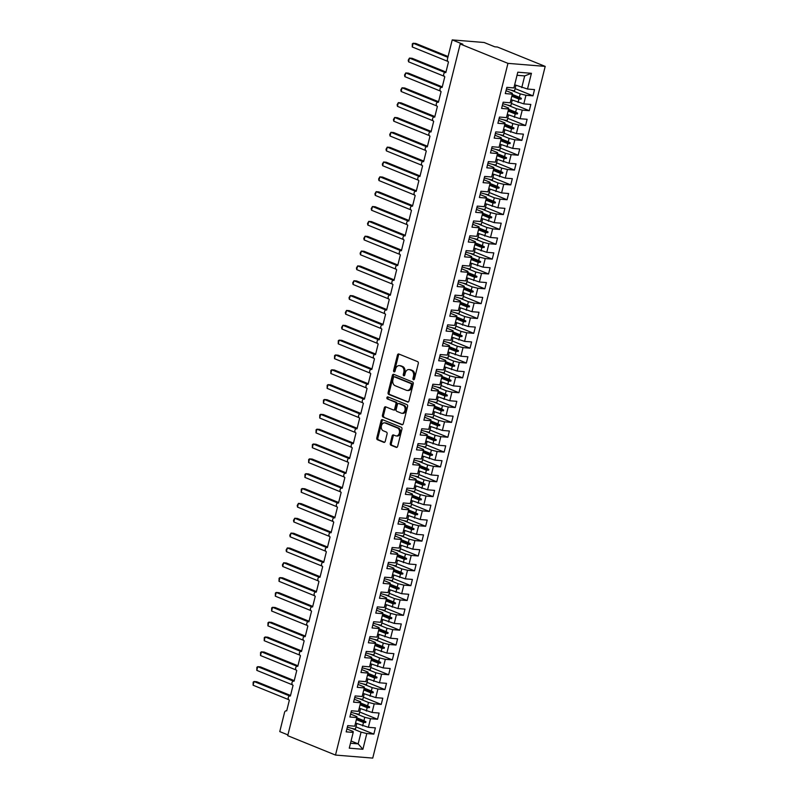 <?xml version="1.0" encoding="UTF-8"?>
<svg xmlns="http://www.w3.org/2000/svg" width="798" height="798" viewBox="0 0 798 798"><rect width="100%" height="100%" fill="white"/><g stroke="black" fill="none" stroke-linecap="round" stroke-linejoin="round"><path stroke-width="1.2" d="M413.454 379.708A1.067 0.768 -85.3 0 0 414.441 378.99L418.292 363.509A1.516 1.097 -85.3 0 0 417.613 361.624L398.86 354.023A1.516 1.097 -85.3 0 0 397.454 355.05L393.594 370.531A1.067 0.768 -85.3 0 0 395.05 371.12L395.549 369.125A4.858 3.521 -85.3 0 1 399.279 365.624A4.858 3.521 -85.3 0 1 400.047 365.813L401.613 366.442A4.858 3.521 -85.3 0 1 403.788 372.457L403.289 374.462A1.067 0.768 -85.3 0 0 404.746 375.05L405.244 373.055A4.858 3.521 -85.3 0 1 408.975 369.554A4.858 3.521 -85.3 0 1 409.743 369.743L411.309 370.372A4.858 3.521 -85.3 0 1 413.474 376.387L412.975 378.392A1.067 0.768 -85.3 0 0 413.454 379.708M390.302 443.359A1.516 1.097 -85.3 0 0 390.98 445.234L396.237 447.369A1.516 1.097 -85.3 0 0 397.643 446.331L401.933 429.144A1.516 1.097 -85.3 0 0 401.254 427.259L382.491 419.658A1.516 1.097 -85.3 0 0 381.085 420.686L376.806 437.883A1.516 1.097 -85.3 0 0 377.484 439.758L383.838 442.341A1.516 1.097 -85.3 0 0 385.244 441.304L387.08 433.942A1.516 1.097 -85.3 0 0 386.402 432.067L383.249 430.79A4.06 2.943 -85.3 0 1 381.344 426.202A4.06 2.943 -85.3 0 1 384.546 422.84A4.06 2.943 -85.3 0 1 385.195 422.99L397.544 428.007A4.06 2.943 -85.3 0 1 399.449 432.586A4.06 2.943 -85.3 0 1 396.237 435.947A4.06 2.943 -85.3 0 1 395.599 435.798L393.534 434.96A1.516 1.097 -85.3 0 0 392.127 435.997L390.302 443.359L391.359 443.439A1.516 1.097 -85.3 0 0 392.037 445.324L396.965 447.319M507.957 63.361L335.499 755.068L372.736 758.1L545.194 66.394L507.957 63.361L460.187 43.99L462.84 44.209L452.227 39.9L447.449 59.052A2.324 1.686 -85.3 0 0 448.486 61.925L445.823 72.608A2.324 1.686 94.7 0 0 445.454 72.518A2.324 1.686 94.7 0 0 443.718 74.044A2.324 1.686 -85.3 0 0 444.785 76.768L442.122 87.451A2.324 1.686 94.7 0 0 441.753 87.361A2.324 1.686 94.7 0 0 440.017 88.887A2.324 1.686 -85.3 0 0 441.085 91.61L438.421 102.294A2.324 1.686 94.7 0 0 438.052 102.204A2.324 1.686 94.7 0 0 436.316 103.73A2.324 1.686 -85.3 0 0 437.384 106.453L434.72 117.136A2.324 1.686 94.7 0 0 434.351 117.047A2.324 1.686 94.7 0 0 432.616 118.573A2.324 1.686 -85.3 0 0 433.683 121.296L431.02 131.979A2.324 1.686 94.7 0 0 430.651 131.889A2.324 1.686 94.7 0 0 428.915 133.416A2.324 1.686 -85.3 0 0 429.982 136.139L427.319 146.822A2.324 1.686 94.7 0 0 426.95 146.732A2.324 1.686 94.7 0 0 425.214 148.258A2.324 1.686 -85.3 0 0 426.282 150.982L423.618 161.665A2.324 1.686 94.7 0 0 423.249 161.585A2.324 1.686 94.7 0 0 421.514 163.101A2.324 1.686 -85.3 0 0 422.581 165.824L419.918 176.508A2.324 1.686 94.7 0 0 419.549 176.428A2.324 1.686 94.7 0 0 417.813 177.944A2.324 1.686 -85.3 0 0 418.88 180.667L416.217 191.35A2.324 1.686 94.7 0 0 415.848 191.271A2.324 1.686 94.7 0 0 414.112 192.787A2.324 1.686 -85.3 0 0 415.179 195.51L412.516 206.193A2.324 1.686 94.7 0 0 412.147 206.113A2.324 1.686 94.7 0 0 410.411 207.63A2.324 1.686 -85.3 0 0 411.479 210.353L408.815 221.046A2.324 1.686 94.7 0 0 408.446 220.956A2.324 1.686 94.7 0 0 406.711 222.472A2.324 1.686 -85.3 0 0 407.778 225.196L405.115 235.889A2.324 1.686 94.7 0 0 404.746 235.799A2.324 1.686 94.7 0 0 403.01 237.315A2.324 1.686 -85.3 0 0 404.077 240.038L401.414 250.732A2.324 1.686 94.7 0 0 401.045 250.642A2.324 1.686 94.7 0 0 399.309 252.158A2.324 1.686 -85.3 0 0 400.377 254.881L397.713 265.574A2.324 1.686 94.7 0 0 397.344 265.485A2.324 1.686 94.7 0 0 395.609 267.001A2.324 1.686 -85.3 0 0 396.676 269.724L394.013 280.417A2.324 1.686 94.7 0 0 393.643 280.327A2.324 1.686 94.7 0 0 391.908 281.854A2.324 1.686 -85.3 0 0 392.975 284.567L390.312 295.26A2.324 1.686 94.7 0 0 389.943 295.17A2.324 1.686 94.7 0 0 388.207 296.696A2.324 1.686 -85.3 0 0 389.274 299.42L386.611 310.103A2.324 1.686 94.7 0 0 386.242 310.013A2.324 1.686 94.7 0 0 384.506 311.539A2.324 1.686 -85.3 0 0 385.574 314.262L382.91 324.946A2.324 1.686 94.7 0 0 382.541 324.856A2.324 1.686 94.7 0 0 380.806 326.382A2.324 1.686 -85.3 0 0 381.873 329.105L379.21 339.788A2.324 1.686 94.7 0 0 378.841 339.699A2.324 1.686 94.7 0 0 377.105 341.225A2.324 1.686 -85.3 0 0 378.172 343.948L375.509 354.631A2.324 1.686 94.7 0 0 375.14 354.541A2.324 1.686 94.7 0 0 373.404 356.068A2.324 1.686 -85.3 0 0 374.471 358.791L371.808 369.474A2.324 1.686 94.7 0 0 371.439 369.384A2.324 1.686 94.7 0 0 369.703 370.91A2.324 1.686 -85.3 0 0 370.771 373.634L368.107 384.317A2.324 1.686 94.7 0 0 367.738 384.227A2.324 1.686 94.7 0 0 366.003 385.753A2.324 1.686 -85.3 0 0 367.07 388.476L364.407 399.16A2.324 1.686 94.7 0 0 364.038 399.07A2.324 1.686 94.7 0 0 362.302 400.596A2.324 1.686 -85.3 0 0 363.369 403.319L360.706 414.002A2.324 1.686 94.7 0 0 360.337 413.923A2.324 1.686 94.7 0 0 358.601 415.439A2.324 1.686 -85.3 0 0 359.669 418.162L357.005 428.845A2.324 1.686 94.7 0 0 356.636 428.765A2.324 1.686 94.7 0 0 354.901 430.282A2.324 1.686 -85.3 0 0 355.968 433.005L353.305 443.688A2.324 1.686 94.7 0 0 352.935 443.608A2.324 1.686 94.7 0 0 351.2 445.124A2.324 1.686 -85.3 0 0 352.267 447.848L349.604 458.541A2.324 1.686 94.7 0 0 349.235 458.451A2.324 1.686 94.7 0 0 347.499 459.967A2.324 1.686 -85.3 0 0 348.566 462.69L345.903 473.384A2.324 1.686 94.7 0 0 345.534 473.294A2.324 1.686 94.7 0 0 343.798 474.81A2.324 1.686 -85.3 0 0 344.866 477.533L342.202 488.226A2.324 1.686 94.7 0 0 341.833 488.137A2.324 1.686 94.7 0 0 340.098 489.653A2.324 1.686 -85.3 0 0 341.165 492.376L338.502 503.069A2.324 1.686 94.7 0 0 338.133 502.979A2.324 1.686 94.7 0 0 336.397 504.496A2.324 1.686 -85.3 0 0 337.464 507.219L334.801 517.912A2.324 1.686 94.7 0 0 334.432 517.822A2.324 1.686 94.7 0 0 332.686 519.338A2.324 1.686 -85.3 0 0 333.764 522.062L331.1 532.755A2.324 1.686 94.7 0 0 330.731 532.665A2.324 1.686 94.7 0 0 328.985 534.191A2.324 1.686 -85.3 0 0 330.063 536.904L327.399 547.598A2.324 1.686 94.7 0 0 327.03 547.508A2.324 1.686 94.7 0 0 325.285 549.034A2.324 1.686 -85.3 0 0 326.362 551.757L323.699 562.44A2.324 1.686 94.7 0 0 323.33 562.351A2.324 1.686 94.7 0 0 321.584 563.877A2.324 1.686 -85.3 0 0 322.661 566.6L319.998 577.283A2.324 1.686 94.7 0 0 319.629 577.193A2.324 1.686 94.7 0 0 317.883 578.72A2.324 1.686 -85.3 0 0 318.961 581.443L316.297 592.126A2.324 1.686 94.7 0 0 315.928 592.036A2.324 1.686 94.7 0 0 314.183 593.562A2.324 1.686 -85.3 0 0 315.26 596.286L312.597 606.969A2.324 1.686 94.7 0 0 312.227 606.879A2.324 1.686 94.7 0 0 310.482 608.405A2.324 1.686 -85.3 0 0 311.559 611.128L308.896 621.812A2.324 1.686 94.7 0 0 308.527 621.722A2.324 1.686 94.7 0 0 306.781 623.248A2.324 1.686 -85.3 0 0 307.858 625.971L305.195 636.654A2.324 1.686 94.7 0 0 304.826 636.565A2.324 1.686 94.7 0 0 303.08 638.091A2.324 1.686 -85.3 0 0 304.158 640.814L301.494 651.497A2.324 1.686 94.7 0 0 301.125 651.407A2.324 1.686 94.7 0 0 299.38 652.934A2.324 1.686 -85.3 0 0 300.457 655.657L297.794 666.34A2.324 1.686 94.7 0 0 297.425 666.26A2.324 1.686 94.7 0 0 295.679 667.776A2.324 1.686 -85.3 0 0 296.756 670.5L294.093 681.183A2.324 1.686 94.7 0 0 293.724 681.103A2.324 1.686 94.7 0 0 291.978 682.619A2.324 1.686 -85.3 0 0 293.056 685.342L290.392 696.026A2.324 1.686 94.7 0 0 290.023 695.946A2.324 1.686 94.7 0 0 288.278 697.462A2.324 1.686 -85.3 0 0 289.355 700.185L286.691 710.878A2.324 1.686 94.7 0 0 286.322 710.789A2.324 1.686 94.7 0 0 284.537 712.454L279.769 731.606L287.918 734.908M335.499 755.068L287.719 735.686L460.187 43.99M407.539 402.052A1.516 1.097 -85.3 0 0 408.945 401.025L413.224 383.828A1.516 1.097 -85.3 0 0 412.546 381.953L393.793 374.342A1.516 1.097 -85.3 0 0 392.387 375.379L388.097 392.566A1.516 1.097 -85.3 0 0 388.776 394.451L408.027 402.092M407.579 406.481L403.289 423.678A1.516 1.097 -85.3 0 1 401.893 424.716L383.13 417.105A1.516 1.097 -85.3 0 1 382.451 415.229L384.287 407.868A1.516 1.097 -85.3 0 1 385.693 406.83L393.294 409.923A1.516 1.097 -85.3 0 0 394.701 408.885L395.918 404.007A1.516 1.097 -85.3 0 0 395.239 402.122L387.319 398.91A1.067 0.768 -85.3 0 1 387.828 396.875L406.9 404.606A1.516 1.097 -85.3 0 1 407.579 406.481M515.109 88.598L532.974 95.84L534.52 89.605L527.498 89.037L531.428 73.306L517.802 72.189L513.882 87.93L506.86 87.351L505.304 93.585L512.326 94.164L510.181 102.772L503.159 102.194L501.603 108.428L508.625 109.007L506.481 117.615L499.458 117.047L497.902 123.281L504.925 123.85L502.78 132.458L495.758 131.889L494.201 138.124L501.224 138.692L499.079 147.301L492.057 146.732L490.501 152.967L497.523 153.535L495.378 162.144L488.356 161.575L486.8 167.809L493.822 168.378L491.678 176.986L484.655 176.418L483.099 182.652L490.122 183.221L487.977 191.829L480.955 191.261L479.399 197.495L486.421 198.064L484.276 206.672L477.254 206.103L475.698 212.338L482.72 212.906L480.576 221.515L473.553 220.946L471.997 227.181L479.019 227.749L476.875 236.358L469.852 235.789L468.296 242.023L475.319 242.592L473.174 251.2L466.152 250.632L464.596 256.866L471.618 257.435L469.473 266.043L462.451 265.475L460.895 271.709L467.917 272.278L465.773 280.896L458.75 280.317L457.194 286.552L464.217 287.13L462.072 295.739L455.05 295.16L453.493 301.395L460.516 301.973L458.371 310.582L451.349 310.003L449.793 316.237L456.815 316.816L454.67 325.424L447.648 324.846L446.092 331.08L453.114 331.659L450.97 340.267L443.947 339.689L442.391 345.923L449.414 346.502L447.269 355.11L440.247 354.541L438.691 360.766L445.713 361.344L443.568 369.953L436.546 369.384L434.99 375.619L442.012 376.187L439.868 384.796L432.845 384.227L431.289 390.461L438.311 391.03L436.167 399.638L429.144 399.07L427.588 405.304L434.611 405.873L432.466 414.481L425.444 413.913L423.888 420.147L430.91 420.716L428.765 429.324L421.743 428.755L420.187 434.99L427.209 435.558L425.065 444.167L418.042 443.598L416.486 449.833L423.509 450.401L421.364 459.01L414.342 458.441L412.785 464.675L419.808 465.244L417.663 473.852L410.641 473.284L409.085 479.518L416.107 480.087L413.963 488.695L406.94 488.127L405.384 494.361L412.406 494.93L410.262 503.538L403.239 502.969L401.683 509.204L408.706 509.772L406.561 518.391L399.539 517.812L397.983 524.047L405.005 524.615L402.86 533.234L395.838 532.655L394.282 538.889L401.304 539.468L399.16 548.076L392.137 547.498L390.581 553.732L397.604 554.311L395.459 562.919L388.436 562.341L386.88 568.575L393.903 569.154L391.758 577.762L384.736 577.183L383.18 583.418L390.202 583.996L388.057 592.605L381.035 592.026L379.479 598.261L386.501 598.839L384.357 607.448L377.334 606.879L375.778 613.113L382.801 613.682L380.656 622.29L373.634 621.722L372.077 627.956L379.1 628.525L376.955 637.133L369.933 636.565L368.377 642.799L375.399 643.368L373.255 651.976L366.232 651.407L364.676 657.642L371.698 658.21L369.554 666.819L362.531 666.25L360.975 672.485L367.998 673.053L365.853 681.662L358.831 681.093L357.275 687.327L364.297 687.896L362.152 696.504L355.13 695.936L353.574 702.17L360.596 702.739L358.452 711.347L351.429 710.779L349.873 717.013L356.896 717.582L354.751 726.19L347.729 725.621L346.172 731.856L353.195 732.424L353.195 731.497L346.901 728.943M355.968 726.868L373.833 734.11L375.389 727.876L368.367 727.307L370.511 718.689L364.776 717.292L355.459 713.522M355.539 723.028L368.367 727.307M359.669 712.025L377.534 719.267L379.09 713.033L372.067 712.454L374.212 703.846L368.476 702.449L359.16 698.679M359.24 708.185L372.067 712.454M363.369 697.173L381.235 704.425L382.791 698.19L375.768 697.612L377.913 689.003L372.177 687.607L362.861 683.836M362.94 693.342L375.768 697.612M367.07 682.33L384.935 689.582L386.491 683.347L379.469 682.769L381.614 674.16L375.878 672.764L366.561 668.993M366.641 678.5L379.469 682.769M370.771 667.487L388.636 674.739L390.192 668.505L383.17 667.926L385.314 659.318L379.579 657.921L370.262 654.141M370.342 663.657L383.17 667.926M374.471 652.644L392.337 659.896L393.893 653.662L386.87 653.083L389.015 644.475L383.279 643.078L373.963 639.298M374.043 648.814L386.87 653.083M378.172 637.802L396.037 645.053L397.594 638.819L390.571 638.24L392.716 629.632L386.98 628.235L377.663 624.455M377.743 633.971L390.571 638.24M381.873 622.959L399.738 630.201L401.294 623.966L394.272 623.398L396.416 614.789L390.681 613.393L381.364 609.612M381.444 619.128L394.272 623.398M385.574 608.116L403.439 615.358L404.995 609.123L397.973 608.555L400.117 599.946L394.382 598.55L385.065 594.769M385.145 604.285L397.973 608.555M389.274 593.273L407.14 600.515L408.696 594.281L401.673 593.712L403.818 585.104L398.082 583.707L388.766 579.927M388.845 589.443L401.673 593.712M392.975 578.43L410.84 585.672L412.396 579.438L405.374 578.869L407.519 570.261L401.783 568.864L392.466 565.084M392.546 574.6L405.374 578.869M396.676 563.587L414.541 570.829L416.097 564.595L409.075 564.026L411.219 555.418L405.484 554.021L396.167 550.241M396.247 559.757L409.075 564.026M400.377 548.745L418.242 555.987L419.798 549.752L412.775 549.184L414.92 540.575L409.184 539.179L399.868 535.398M399.948 544.914L412.775 549.184M404.077 533.902L421.942 541.144L423.499 534.909L416.476 534.341L418.621 525.732L412.885 524.336L403.569 520.555M403.648 530.062L416.476 534.341M407.778 519.059L425.643 526.301L427.199 520.067L420.177 519.498L422.322 510.89L416.586 509.493L407.269 505.713M407.349 515.219L420.177 519.498M411.479 504.216L429.344 511.458L430.9 505.224L423.878 504.655L426.022 496.047L420.287 494.65L410.97 490.87M411.05 500.376L423.878 504.655M415.179 489.374L433.045 496.615L434.601 490.381L427.578 489.812L429.723 481.204L423.987 479.807L414.671 476.027M414.751 485.533L427.578 489.812M418.88 474.531L436.745 481.773L438.301 475.538L431.279 474.97L433.424 466.351L427.688 464.955L418.371 461.184M418.451 470.69L431.279 474.97M422.581 459.688L440.446 466.93L442.002 460.695L434.98 460.117L437.124 451.508L431.389 450.112L422.072 446.341M422.152 455.848L434.98 460.117M426.282 444.835L444.147 452.087L445.703 445.853L438.681 445.274L440.825 436.666L435.09 435.269L425.773 431.499M425.853 441.005L438.681 445.274M429.982 429.992L447.848 437.244L449.404 431.01L442.381 430.431L444.526 421.823L438.79 420.426L429.474 416.656M429.553 426.162L442.381 430.431M433.683 415.15L451.548 422.401L453.104 416.167L446.082 415.588L448.227 406.98L442.491 405.584L433.174 401.803M433.254 411.319L446.082 415.588M437.384 400.307L455.249 407.559L456.805 401.324L449.783 400.746L451.927 392.137L446.192 390.741L436.875 386.96M436.955 396.476L449.783 400.746M441.085 385.464L458.95 392.716L460.506 386.481L453.483 385.903L455.628 377.294L449.892 375.898L440.576 372.117M440.656 381.634L453.483 385.903M444.795 370.621L462.65 377.863L464.207 371.629L457.184 371.06L459.329 362.452L453.593 361.055L444.277 357.275M444.356 366.791L457.184 371.06M448.496 355.778L466.351 363.02L467.907 356.786L460.885 356.217L463.03 347.609L457.294 346.212L447.977 342.432M448.057 351.948L460.885 356.217M452.197 340.936L470.052 348.177L471.608 341.943L464.586 341.374L466.73 332.766L460.995 331.37L451.678 327.589M451.758 337.105L464.586 341.374M455.897 326.093L473.753 333.335L475.309 327.1L468.286 326.532L470.431 317.923L464.695 316.527L455.379 312.746M455.459 322.262L468.286 326.532M459.598 311.25L477.453 318.492L479.009 312.257L471.987 311.689L474.132 303.08L468.396 301.684L459.079 297.903M459.159 307.42L471.987 311.689M463.299 296.407L481.154 303.649L482.71 297.415L475.688 296.846L477.832 288.238L472.097 286.841L462.78 283.061M462.86 292.577L475.688 296.846M467 281.564L484.855 288.806L486.411 282.572L479.389 282.003L481.533 273.395L475.798 271.998L466.481 268.218M466.561 277.724L479.389 282.003M470.7 266.722L488.556 273.963L490.112 267.729L483.089 267.16L485.234 258.552L479.498 257.156L470.182 253.375M470.261 262.881L483.089 267.16M474.401 251.879L492.256 259.121L493.812 252.886L486.79 252.318L488.935 243.709L483.199 242.313L473.882 238.532M473.962 248.038L486.79 252.318M478.102 237.036L495.957 244.278L497.513 238.043L490.491 237.475L492.645 228.866L486.9 227.47L477.583 223.689M477.663 233.196L490.491 237.475M481.802 222.193L499.658 229.435L501.214 223.201L494.191 222.632L496.346 214.014L490.6 212.617L481.284 208.847M481.364 218.353L494.191 222.632M485.503 207.35L503.368 214.592L504.915 208.358L497.892 207.779L500.047 199.171L494.301 197.774L484.985 194.004M485.064 203.51L497.892 207.779M489.204 192.498L507.069 199.749L508.615 193.515L501.593 192.936L503.747 184.328L498.002 182.932L488.685 179.161M488.765 188.667L501.593 192.936M492.905 177.655L510.77 184.907L512.316 178.672L505.294 178.094L507.448 169.485L501.703 168.089L492.386 164.308M492.466 173.824L505.294 178.094M496.605 162.812L514.471 170.064L516.017 163.829L508.994 163.251L511.149 154.642L505.403 153.246L496.087 149.465M496.166 158.982L508.994 163.251M500.306 147.969L518.171 155.221L519.717 148.987L512.695 148.408L514.85 139.8L509.104 138.403L499.787 134.623M499.867 144.139L512.695 148.408M504.007 133.126L521.872 140.378L523.418 134.144L516.396 133.565L518.55 124.957L512.805 123.56L503.488 119.78M503.568 129.296L516.396 133.565M507.708 118.284L525.573 125.525L527.119 119.291L520.096 118.722L522.251 110.114L516.505 108.718L507.189 104.937M507.269 114.453L520.096 118.722M511.408 103.441L529.274 110.683L530.82 104.448L523.797 103.88L525.952 95.271L532.974 95.84M510.969 99.61L523.797 103.88M514.67 84.768L527.498 89.037M452.227 39.9L484.147 42.503L494.76 46.803L497.423 47.022L545.194 66.394M351.06 740.993L358.152 743.866L361.075 732.145L351.758 728.365M361.075 732.145L366.811 733.542L373.833 734.11M377.534 719.267L370.511 718.689M356.896 717.582L356.896 716.654L350.601 714.1M381.235 704.425L374.212 703.846M360.596 702.739L360.596 701.811L354.302 699.257M384.935 689.582L377.913 689.003M364.297 687.896L364.297 686.968L358.003 684.415M388.636 674.739L381.614 674.16M367.998 673.053L367.998 672.125L361.703 669.572M392.337 659.896L385.314 659.318M371.698 658.21L371.698 657.283L365.404 654.729M396.037 645.053L389.015 644.475M375.399 643.368L375.399 642.44L369.105 639.886M399.738 630.201L392.716 629.632M379.1 628.525L379.1 627.597L372.806 625.043M403.439 615.358L396.416 614.789M382.801 613.682L382.801 612.754L376.506 610.201M407.14 600.515L400.117 599.946M386.501 598.839L386.501 597.911L380.207 595.348M410.84 585.672L403.818 585.104M390.202 583.996L390.202 583.069L383.908 580.505M414.541 570.829L407.519 570.261M393.903 569.154L393.903 568.226L387.609 565.662M418.242 555.987L411.219 555.418M397.604 554.311L397.604 553.383L391.309 550.82M421.942 541.144L414.92 540.575M401.304 539.468L401.314 538.53L395.01 535.977M425.643 526.301L418.621 525.732M405.005 524.615L405.015 523.688L398.711 521.134M429.344 511.458L422.322 510.89M408.706 509.772L408.716 508.845L402.411 506.291M433.045 496.615L426.022 496.047M412.406 494.93L412.416 494.002L406.112 491.448M436.745 481.773L429.723 481.204M416.107 480.087L416.117 479.159L409.813 476.606M440.446 466.93L433.424 466.351M419.808 465.244L419.818 464.316L413.514 461.763M444.147 452.087L437.124 451.508M423.509 450.401L423.519 449.474L417.214 446.92M447.848 437.244L440.825 436.666M427.209 435.558L427.219 434.631L420.915 432.077M451.548 422.401L444.526 421.823M430.91 420.716L430.92 419.788L424.616 417.234M455.249 407.559L448.227 406.98M434.611 405.873L434.621 404.945L428.317 402.392M458.95 392.716L451.927 392.137M438.311 391.03L438.321 390.102L432.017 387.549M462.65 377.863L455.628 377.294M442.012 376.187L442.022 375.26L435.718 372.706M466.351 363.02L459.329 362.452M445.713 361.344L445.723 360.417L439.419 357.863M470.052 348.177L463.03 347.609M449.414 346.502L449.424 345.574L443.119 343.01M473.753 333.335L466.73 332.766M453.114 331.659L453.124 330.731L446.82 328.168M477.453 318.492L470.431 317.923M456.815 316.816L456.825 315.888L450.521 313.325M481.154 303.649L474.132 303.08M460.516 301.973L460.526 301.046L454.222 298.482M484.855 288.806L477.832 288.238M464.217 287.13L464.227 286.193L457.922 283.639M488.556 273.963L481.533 273.395M467.917 272.278L467.927 271.35L461.623 268.796M492.256 259.121L485.234 258.552M471.618 257.435L471.628 256.507L465.324 253.954M495.957 244.278L488.935 243.709M475.319 242.592L475.329 241.664L469.024 239.111M499.658 229.435L492.645 228.866M479.019 227.749L479.029 226.822L472.725 224.268M503.368 214.592L496.346 214.014M482.72 212.906L482.73 211.979L476.426 209.425M507.069 199.749L500.047 199.171M486.421 198.064L486.431 197.136L480.127 194.582M510.77 184.907L503.747 184.328M490.122 183.221L490.132 182.293L483.827 179.74M514.471 170.064L507.448 169.485M493.822 168.378L493.832 167.45L487.528 164.897M518.171 155.221L511.149 154.642M497.523 153.535L497.533 152.608L491.229 150.054M521.872 140.378L514.85 139.8M501.224 138.692L501.234 137.765L494.93 135.211M525.573 125.525L518.55 124.957M504.925 123.85L504.935 122.922L498.63 120.368M529.274 110.683L522.251 110.114M508.625 109.007L508.635 108.079L502.331 105.526M350.492 743.247L358.152 743.866L362.891 749.272L366.811 733.542M362.891 749.272L349.265 748.165L353.195 732.424M356.836 717.811L363.928 720.694L364.776 717.292M362.621 725.911L363.469 722.509L365.733 722.489L365.913 721.751L363.928 720.694M356.377 719.636L363.469 722.509M360.536 702.968L367.629 705.851L368.476 702.449M366.322 711.058L367.17 707.666L369.434 707.646L369.614 706.908L367.629 705.851M360.078 704.794L367.17 707.666M364.237 688.125L371.329 691.008L372.177 687.607M370.023 696.215L370.871 692.824L373.135 692.804L373.314 692.066L371.329 691.008M363.778 689.951L370.871 692.824M367.938 673.283L375.03 676.155L375.878 672.764M373.733 681.372L374.571 677.981L376.836 677.961L377.015 677.213L375.03 676.155M367.479 675.108L374.571 677.981M371.639 658.44L378.731 661.313L379.579 657.921M377.434 666.53L378.272 663.138L380.536 663.118L380.716 662.37L378.731 661.313M371.18 660.265L378.272 663.138M375.339 643.597L382.432 646.47L383.279 643.078M381.135 651.687L381.973 648.295L384.237 648.275L384.427 647.527L382.432 646.47M374.88 645.422L381.973 648.295M379.04 628.754L386.132 631.627L386.98 628.235M384.836 636.844L385.673 633.452L387.938 633.432L388.127 632.684L386.132 631.627M378.581 630.58L385.673 633.452M382.741 613.911L389.833 616.784L390.681 613.393M388.536 622.001L389.374 618.61L391.638 618.59L391.828 617.842L389.833 616.784M382.292 615.737L389.374 618.61M386.441 599.069L393.534 601.941L394.382 598.55M392.237 607.158L393.075 603.767L395.339 603.747L395.529 602.999L393.534 601.941M385.993 600.894L393.075 603.767M390.142 584.226L397.234 587.099L398.082 583.707M395.938 592.316L396.776 588.924L399.04 588.904L399.229 588.156L397.234 587.099M389.693 586.051L396.776 588.924M393.843 569.383L400.935 572.256L401.783 568.864M399.638 577.473L400.476 574.081L402.741 574.051L402.93 573.313L400.935 572.256M393.394 571.198L400.476 574.081M397.544 554.54L404.636 557.413L405.484 554.021M403.339 562.63L404.177 559.238L406.441 559.208L406.631 558.47L404.636 557.413M397.095 556.356L404.177 559.238M401.244 539.697L408.337 542.57L409.184 539.179M407.04 547.787L407.878 544.396L410.142 544.366L410.332 543.628L408.337 542.57M400.796 541.513L407.878 544.396M404.945 524.855L412.037 527.727L412.885 524.336M410.741 532.944L411.578 529.553L413.843 529.523L414.032 528.785L412.037 527.727M404.496 526.67L411.578 529.553M408.646 510.012L415.738 512.885L416.586 509.493M414.441 518.101L415.279 514.71L417.544 514.68L417.733 513.942L415.738 512.885M408.197 511.827L415.279 514.71M412.347 495.159L419.439 498.042L420.287 494.65M418.142 503.259L418.98 499.857L421.244 499.837L421.434 499.099L419.439 498.042M411.898 496.984L418.98 499.857M416.047 480.316L423.139 483.199L423.987 479.807M421.843 488.416L422.691 485.014L424.945 484.994L425.135 484.256L423.139 483.199M415.598 482.142L422.691 485.014M419.748 465.473L426.84 468.356L427.688 464.955M425.543 473.573L426.391 470.172L428.646 470.152L428.835 469.414L426.84 468.356M419.299 467.299L426.391 470.172M423.449 450.631L430.541 453.513L431.389 450.112M429.244 458.72L430.092 455.329L432.346 455.309L432.536 454.571L430.541 453.513M423 452.456L430.092 455.329M427.149 435.788L434.242 438.671L435.09 435.269M432.945 443.878L433.793 440.486L436.047 440.466L436.237 439.728L434.242 438.671M426.701 437.613L433.793 440.486M430.85 420.945L437.942 423.818L438.79 420.426M436.646 429.035L437.494 425.643L439.748 425.623L439.937 424.875L437.942 423.818M430.401 422.77L437.494 425.643M434.551 406.102L441.643 408.975L442.491 405.584M440.346 414.192L441.194 410.8L443.449 410.78L443.638 410.032L441.643 408.975M434.102 407.928L441.194 410.8M438.252 391.259L445.344 394.132L446.192 390.741M444.047 399.349L444.895 395.958L447.149 395.938L447.339 395.19L445.344 394.132M437.803 393.085L444.895 395.958M441.952 376.417L449.045 379.289L449.892 375.898M447.748 384.506L448.596 381.115L450.85 381.095L451.04 380.347L449.045 379.289M441.503 378.242L448.596 381.115M445.653 361.574L452.745 364.447L453.593 361.055M451.449 369.664L452.296 366.272L454.551 366.252L454.74 365.504L452.745 364.447M445.204 363.399L452.296 366.272M449.354 346.731L456.446 349.604L457.294 346.212M455.149 354.821L455.997 351.429L458.252 351.409L458.441 350.661L456.446 349.604M448.905 348.556L455.997 351.429M453.055 331.888L460.147 334.761L460.995 331.37M458.85 339.978L459.698 336.586L461.952 336.566L462.142 335.818L460.147 334.761M452.606 333.714L459.698 336.586M456.755 317.045L463.847 319.918L464.695 316.527M462.551 325.135L463.399 321.744L465.653 321.714L465.842 320.976L463.847 319.918M456.306 318.861L463.399 321.744M460.456 302.203L467.548 305.075L468.396 301.684M466.251 310.292L467.099 306.901L469.354 306.871L469.543 306.133L467.548 305.075M460.007 304.018L467.099 306.901M464.157 287.36L471.249 290.233L472.097 286.841M469.952 295.45L470.8 292.058L473.054 292.028L473.244 291.29L471.249 290.233M463.708 289.175L470.8 292.058M467.857 272.517L474.95 275.39L475.798 271.998M473.653 280.607L474.501 277.215L476.755 277.185L476.945 276.447L474.95 275.39M467.409 274.332L474.501 277.215M471.558 257.674L478.65 260.547L479.498 257.156M477.354 265.764L478.202 262.372L480.456 262.343L480.645 261.604L478.65 260.547M471.109 259.49L478.202 262.372M475.259 242.821L482.351 245.704L483.199 242.313M481.054 250.921L481.902 247.52L484.157 247.5L484.346 246.762L482.351 245.704M474.81 244.647L481.902 247.52M478.96 227.979L486.052 230.861L486.9 227.47M484.755 236.078L485.603 232.677L487.857 232.657L488.047 231.919L486.052 230.861M478.511 229.804L485.603 232.677M482.66 213.136L489.753 216.019L490.6 212.617M488.456 221.236L489.304 217.834L491.558 217.814L491.748 217.076L489.753 216.019M482.211 214.961L489.304 217.834M486.361 198.293L493.453 201.176L494.301 197.774M492.157 206.383L493.004 202.991L495.259 202.971L495.448 202.233L493.453 201.176M485.912 200.118L493.004 202.991M490.062 183.45L497.154 186.333L498.002 182.932M495.857 191.54L496.705 188.148L498.959 188.129L499.149 187.39L497.154 186.333M489.613 185.276L496.705 188.148M493.772 168.607L500.855 171.48L501.703 168.089M499.558 176.697L500.406 173.306L502.66 173.286L502.85 172.538L500.855 171.48M493.314 170.433L500.406 173.306M497.473 153.765L504.555 156.637L505.403 153.246M503.259 161.854L504.107 158.463L506.361 158.443L506.55 157.695L504.555 156.637M497.014 155.59L504.107 158.463M501.174 138.922L508.256 141.795L509.104 138.403M506.959 147.012L507.807 143.62L510.062 143.6L510.251 142.852L508.256 141.795M500.715 140.747L507.807 143.62M504.875 124.079L511.957 126.952L512.805 123.56M510.66 132.169L511.508 128.777L513.762 128.757L513.952 128.009L511.957 126.952M504.416 125.904L511.508 128.777M508.575 109.236L515.658 112.109L516.505 108.718M514.361 117.326L515.209 113.934L517.463 113.915L517.653 113.166L515.658 112.109M508.117 111.062L515.209 113.934M506.032 90.673L512.336 93.236L512.326 94.164M512.276 94.393L519.358 97.266L520.206 93.875L510.89 90.094M518.062 102.483L518.909 99.092L521.174 99.072L521.353 98.324L519.358 97.266M511.817 96.219L518.909 99.092M520.206 93.875L525.952 95.271M521.762 87.64L524.685 75.91L517.034 75.291M531.428 73.306L524.685 75.91M512.216 94.623L521.353 98.324M512.027 95.361L521.174 99.072M508.516 109.466L517.653 113.166M508.326 110.204L517.463 113.915M504.815 124.308L513.952 128.009M504.625 125.047L513.762 128.757M501.114 139.151L510.251 142.852M500.925 139.889L510.062 143.6M497.413 153.994L506.55 157.695M497.224 154.732L506.361 158.443M493.713 168.837L502.85 172.538M493.523 169.575L502.66 173.286M490.012 183.68L499.149 187.39M489.822 184.418L498.959 188.129M486.311 198.522L495.448 202.233M486.122 199.261L495.259 202.971M482.61 213.365L491.748 217.076M482.421 214.113L491.558 217.814M478.91 228.208L488.047 231.919M478.72 228.956L487.857 232.657M475.209 243.051L484.346 246.762M475.019 243.799L484.157 247.5M471.508 257.894L480.645 261.604M471.319 258.642L480.456 262.343M467.808 272.736L476.945 276.447M467.618 273.485L476.755 277.185M464.107 287.579L473.244 291.29M463.917 288.327L473.054 292.028M460.406 302.422L469.543 306.133M460.217 303.17L469.354 306.871M456.705 317.275L465.842 320.976M456.516 318.013L465.653 321.714M453.005 332.118L462.142 335.818M452.815 332.856L461.952 336.566M449.304 346.96L458.441 350.661M449.114 347.699L458.252 351.409M445.603 361.803L454.74 365.504M445.414 362.541L454.551 366.252M441.902 376.646L451.04 380.347M441.713 377.384L450.85 381.095M438.202 391.489L447.339 395.19M438.012 392.227L447.149 395.938M434.501 406.332L443.638 410.032M434.312 407.07L443.449 410.78M430.8 421.174L439.937 424.875M430.611 421.913L439.748 425.623M427.1 436.017L436.237 439.728M426.91 436.755L436.047 440.466M423.399 450.86L432.536 454.571M423.209 451.598L432.346 455.309M419.698 465.703L428.835 469.414M419.509 466.451L428.646 470.152M415.997 480.546L425.135 484.256M415.808 481.294L424.945 484.994M412.297 495.388L421.434 499.099M412.107 496.137L421.244 499.837M408.586 510.231L417.733 513.942M408.406 510.979L417.544 514.68M404.885 525.074L414.032 528.785M404.706 525.822L413.843 529.523M401.185 539.917L410.332 543.628M401.005 540.665L410.142 544.366M397.484 554.76L406.631 558.47M397.304 555.508L406.441 559.208M393.783 569.612L402.93 573.313M393.604 570.351L402.741 574.051M390.082 584.455L399.229 588.156M389.903 585.193L399.04 588.904M386.382 599.298L395.529 602.999M386.202 600.036L395.339 603.747M382.681 614.141L391.828 617.842M382.501 614.879L391.638 618.59M378.98 628.984L388.127 632.684M378.801 629.722L387.938 633.432M375.279 643.826L384.427 647.527M375.1 644.565L384.237 648.275M371.579 658.669L380.716 662.37M371.399 659.407L380.536 663.118M367.878 673.512L377.015 677.213M367.698 674.25L376.836 677.961M364.177 688.355L373.314 692.066M363.998 689.093L373.135 692.804M360.477 703.198L369.614 706.908M360.297 703.936L369.434 707.646M356.776 718.04L365.913 721.751M356.596 718.789L365.733 722.489M414.172 379.499A1.067 0.768 -85.3 0 1 414.042 378.481L414.541 376.476A4.858 3.521 -85.3 0 0 412.366 370.462L411.309 370.372M408.975 369.554L410.042 369.644A4.858 3.521 -85.3 0 1 410.81 369.833L412.366 370.462M399.279 365.624L400.347 365.713A4.858 3.521 -85.3 0 1 401.115 365.893L402.681 366.531A4.858 3.521 -85.3 0 1 404.845 372.546L404.347 374.551A1.067 0.768 -85.3 0 0 404.486 375.569M399.2 354.152A1.516 1.097 -85.3 0 0 398.521 355.14L394.661 370.621A1.067 0.768 -85.3 0 0 394.791 371.639M394.132 374.481A1.516 1.097 -85.3 0 0 393.454 375.459L389.165 392.656A1.516 1.097 -85.3 0 0 389.843 394.531L408.257 402.002M411.369 384.845A1.067 0.768 -85.3 0 0 410.89 383.529L394.431 376.846A1.067 0.768 -85.3 0 0 393.444 377.574L392.915 379.688A4.858 3.521 -85.3 0 0 395.09 385.703L406.342 390.262A4.858 3.521 -85.3 0 0 407.11 390.451A4.858 3.521 -85.3 0 0 410.84 386.95L411.369 384.845L412.436 384.925A1.067 0.768 -85.3 0 0 411.958 383.609L410.89 383.529M395.15 376.905A1.067 0.768 -85.3 0 1 395.489 376.935L411.958 383.609M407.11 390.451L408.177 390.531A4.858 3.521 -85.3 0 0 411.908 387.04L410.84 386.95M412.436 384.925L411.908 387.04M402.611 424.666L383.13 417.105M386.033 406.97A1.516 1.097 -85.3 0 0 385.354 407.958L383.519 415.309A1.516 1.097 -85.3 0 0 384.197 417.194M394.362 410.002A1.516 1.097 -85.3 0 0 395.768 408.975L396.985 404.087A1.516 1.097 -85.3 0 0 396.307 402.212L387.319 398.91M388.287 397.055A1.067 0.768 -85.3 0 0 388.387 399M401.195 413.125A4.06 2.943 -85.3 0 0 401.833 413.274A4.06 2.943 -85.3 0 0 405.045 409.913A4.06 2.943 -85.3 0 0 403.14 405.324L398.781 403.559A1.516 1.097 -85.3 0 0 397.384 404.596L396.167 409.474A1.516 1.097 -85.3 0 0 396.845 411.359L401.195 413.125M401.833 413.274L402.9 413.364A4.06 2.943 -85.3 0 0 406.102 410.002A4.06 2.943 -85.3 0 0 404.197 405.414L403.14 405.324M399.359 403.608A1.516 1.097 -85.3 0 1 399.848 403.648L404.197 405.414M393.883 435.1A1.516 1.097 -85.3 0 0 393.195 436.087L391.359 443.439M396.237 435.947L397.304 436.037A4.06 2.943 -85.3 0 0 400.506 432.676A4.06 2.943 -85.3 0 0 398.601 428.087L397.544 428.007M384.546 422.84L385.614 422.93A4.06 2.943 -85.3 0 1 386.252 423.08L398.601 428.087M382.831 419.798A1.516 1.097 -85.3 0 0 382.152 420.775L377.863 437.972A1.516 1.097 -85.3 0 0 378.541 439.848L384.566 442.291M448.077 56.538L415.828 43.461L413.174 43.252L412.247 46.962L447.828 61.386M412.247 46.962L412.307 43.87L413.174 43.252L447.877 57.326M506.491 88.857A12.379 1.895 14 0 0 514.53 90.912L515.937 85.276M514.61 84.997A12.379 1.895 14 0 0 515.927 85.276M445.972 72.029L412.127 58.304L409.464 58.094L408.546 61.805L444.127 76.239M408.546 61.805L408.237 60.189L409.464 58.094L445.104 72.538M502.79 103.7A12.379 1.895 14 0 0 510.83 105.755L512.236 100.119A12.379 1.895 14 0 1 510.91 99.84M442.272 86.872L408.426 73.147L405.763 72.937L404.845 76.648L440.426 91.082M404.845 76.648L404.536 75.032L405.763 72.937L441.404 87.381M499.089 118.543A12.379 1.895 14 0 0 507.129 120.608L508.535 114.962A12.379 1.895 14 0 1 507.209 114.683M438.571 101.715L404.726 87.999L402.062 87.78L401.145 91.491L436.725 105.925M401.145 91.491L400.835 89.885L402.062 87.78L437.703 102.234M495.388 133.386A12.379 1.895 14 0 0 503.428 135.451L504.835 129.805A12.379 1.895 14 0 1 503.508 129.525M434.87 116.558L401.025 102.842L398.362 102.623L397.444 106.334L433.025 120.767M397.444 106.334L397.135 104.728L398.362 102.623L434.002 117.077M491.688 148.228A12.379 1.895 14 0 0 499.728 150.293L501.134 144.647A12.379 1.895 14 0 1 499.807 144.368M431.169 131.401L397.324 117.685L394.661 117.466L393.743 121.176L429.324 135.61M393.743 121.176L393.434 119.57L394.661 117.466L430.302 131.919M487.987 163.071A12.379 1.895 14 0 0 496.027 165.136L497.433 159.49M496.107 159.221A12.379 1.895 14 0 0 497.423 159.49M427.469 146.243L393.623 132.528L390.96 132.308L390.042 136.019L425.623 150.453M390.042 136.019L389.733 134.413L390.96 132.308L426.601 146.762M484.286 177.914A12.379 1.895 14 0 0 492.326 179.979L493.733 174.333A12.379 1.895 14 0 1 492.406 174.064M423.758 161.096L389.923 147.371L387.259 147.151L386.342 150.862L421.923 165.296M386.342 150.862L386.033 149.256L387.259 147.151L422.9 161.605M480.586 192.757A12.379 1.895 14 0 0 488.625 194.822L490.032 189.176A12.379 1.895 14 0 1 488.705 188.907M420.057 175.939L386.222 162.213L383.559 161.994L382.641 165.705L418.222 180.139M382.641 165.705L382.332 164.099L383.559 161.994L419.199 176.448M476.885 207.6A12.379 1.895 14 0 0 484.925 209.665L486.331 204.029A12.379 1.895 14 0 1 485.004 203.749M416.356 190.782L382.521 177.056L379.858 176.837L378.94 180.548L414.521 194.981M378.94 180.548L378.631 178.942L379.858 176.837L415.499 191.291M473.184 222.443A12.379 1.895 14 0 0 481.224 224.507L482.63 218.871A12.379 1.895 14 0 1 481.304 218.592M412.656 205.625L378.821 191.899L376.157 191.68L375.24 195.39L410.82 209.824M375.24 195.39L374.93 193.784L376.157 191.68L411.798 206.133M469.483 237.285A12.379 1.895 14 0 0 477.523 239.35L478.93 233.714M477.603 233.435A12.379 1.895 14 0 0 478.92 233.714M408.955 220.467L375.12 206.742L372.457 206.522L371.539 210.233L407.12 224.667M371.539 210.233L371.23 208.627L372.457 206.522L408.097 220.976M465.783 252.128A12.379 1.895 14 0 0 473.822 254.193L475.229 248.557A12.379 1.895 14 0 1 473.902 248.278M405.254 235.31L371.419 221.585L368.756 221.365L367.838 225.076L403.419 239.51M367.838 225.076L367.529 223.47L368.756 221.365L404.396 235.819M462.082 266.971A12.379 1.895 14 0 0 470.122 269.036L471.528 263.4A12.379 1.895 14 0 1 470.202 263.121M401.554 250.153L367.718 236.427L365.055 236.208L364.137 239.919L399.718 254.353M364.137 239.919L363.828 238.313L365.055 236.208L400.696 250.662M458.381 281.824A12.379 1.895 14 0 0 466.421 283.879L467.828 278.243A12.379 1.895 14 0 1 466.501 277.963M397.853 264.996L364.018 251.27L361.354 251.051L360.437 254.762L396.017 269.195M360.437 254.762L360.127 253.156L361.354 251.051L396.995 265.505M454.67 296.666A12.379 1.895 14 0 0 462.72 298.721L464.127 293.085A12.379 1.895 14 0 1 462.8 292.806M394.152 279.839L360.317 266.113L357.654 265.894L356.736 269.614L392.317 284.038M356.736 269.614L356.427 267.998L357.654 265.894L393.294 280.347M450.97 311.509A12.379 1.895 14 0 0 459.02 313.564L460.426 307.928M459.099 307.649A12.379 1.895 14 0 0 460.416 307.928M390.451 294.681L356.616 280.956L353.953 280.746L353.035 284.457L388.616 298.881M353.035 284.457L352.726 282.841L353.953 280.746L389.594 295.19M447.269 326.352A12.379 1.895 14 0 0 455.319 328.407L456.725 322.771A12.379 1.895 14 0 1 455.399 322.492M386.751 309.524L352.916 295.799L350.252 295.589L349.325 299.3L384.915 313.724M349.325 299.3L349.025 297.684L350.252 295.589L385.893 310.033M443.568 341.195A12.379 1.895 14 0 0 451.618 343.25L453.025 337.614A12.379 1.895 14 0 1 451.698 337.335M383.05 324.367L349.215 310.641L346.551 310.432L345.624 314.143L381.215 328.577M345.624 314.143L345.325 312.527L346.551 310.432L382.192 324.876M439.868 356.038A12.379 1.895 14 0 0 447.917 358.103L449.324 352.457A12.379 1.895 14 0 1 447.997 352.177M379.349 339.21L345.514 325.484L342.851 325.275L341.923 328.985L377.514 343.419M341.923 328.985L341.624 327.37L342.851 325.275L378.491 339.729M436.167 370.88A12.379 1.895 14 0 0 444.217 372.945L445.623 367.299A12.379 1.895 14 0 1 444.296 367.02M375.649 354.053L341.813 340.337L339.15 340.118L338.222 343.828L373.813 358.262M338.222 343.828L338.292 340.736L339.15 340.118L374.791 354.571M432.466 385.723A12.379 1.895 14 0 0 440.516 387.788L441.922 382.142M440.596 381.863A12.379 1.895 14 0 0 441.912 382.142M371.948 368.895L338.113 355.18L335.449 354.96L334.522 358.671L370.112 373.105M334.522 358.671L334.591 355.579L335.449 354.96L371.09 369.414M428.765 400.566A12.379 1.895 14 0 0 436.815 402.631L438.222 396.985A12.379 1.895 14 0 1 436.895 396.706M368.247 383.738L334.412 370.023L331.749 369.803L330.821 373.514L366.412 387.948M330.821 373.514L330.891 370.422L331.749 369.803L367.389 384.257M425.065 415.409A12.379 1.895 14 0 0 433.115 417.474L434.511 411.828A12.379 1.895 14 0 1 433.194 411.559M364.546 398.591L330.711 384.865L328.048 384.646L327.12 388.357L362.711 402.791M327.12 388.357L327.19 385.264L328.048 384.646L363.679 399.1M421.364 430.252A12.379 1.895 14 0 0 429.414 432.317L430.81 426.671A12.379 1.895 14 0 1 429.494 426.401M360.846 413.434L327.01 399.708L324.347 399.489L323.419 403.199L359.01 417.633M323.419 403.199L323.489 400.107L324.347 399.489L359.978 413.943M417.663 445.094A12.379 1.895 14 0 0 425.703 447.159L427.11 441.513A12.379 1.895 14 0 1 425.793 441.244M357.145 428.277L323.31 414.551L320.646 414.332L319.719 418.042L355.31 432.476M319.719 418.042L319.789 414.95L320.646 414.332L356.277 428.785M413.963 459.937A12.379 1.895 14 0 0 422.002 462.002L423.409 456.366A12.379 1.895 14 0 1 422.092 456.087M353.444 443.119L319.609 429.394L316.946 429.174L316.018 432.885L351.609 447.319M316.018 432.885L316.088 429.793L316.946 429.174L352.576 443.628M410.262 474.78A12.379 1.895 14 0 0 418.302 476.845L419.708 471.209A12.379 1.895 14 0 1 418.391 470.93M349.743 457.962L315.908 444.237L313.245 444.017L312.317 447.728L347.908 462.162M312.317 447.728L312.387 444.636L313.245 444.017L348.876 458.471M406.561 489.623A12.379 1.895 14 0 0 414.601 491.688L416.007 486.052A12.379 1.895 14 0 1 414.691 485.773M346.043 472.805L312.208 459.079L309.544 458.86L308.617 462.571L344.207 477.005M308.617 462.571L308.686 459.478L309.544 458.86L345.175 473.314M402.86 504.466A12.379 1.895 14 0 0 410.9 506.531L412.307 500.895A12.379 1.895 14 0 1 410.99 500.615M342.342 487.648L308.507 473.922L305.843 473.703L304.916 477.413L340.507 491.847M304.916 477.413L304.986 474.321L305.843 473.703L341.474 488.157M399.16 519.308A12.379 1.895 14 0 0 407.199 521.373L408.606 515.737A12.379 1.895 14 0 1 407.289 515.458M338.641 502.491L304.806 488.765L302.143 488.546L301.215 492.256L336.806 506.69M301.215 492.256L301.285 489.164L302.143 488.546L337.773 502.999M395.459 534.161A12.379 1.895 14 0 0 403.499 536.216L404.905 530.58A12.379 1.895 14 0 1 403.589 530.301M334.941 517.333L301.105 503.608L298.442 503.388L297.514 507.099L333.105 521.533M297.514 507.099L297.215 505.493L298.442 503.388L334.073 517.842M391.758 549.004A12.379 1.895 14 0 0 399.798 551.059L401.204 545.423A12.379 1.895 14 0 1 399.888 545.144M331.24 532.176L297.405 518.451L294.741 518.241L293.814 521.952L329.404 536.376M293.814 521.952L293.514 520.336L294.741 518.241L330.372 532.685M388.057 563.847A12.379 1.895 14 0 0 396.097 565.902L397.504 560.266A12.379 1.895 14 0 1 396.187 559.987M327.539 547.019L293.704 533.293L291.041 533.084L290.113 536.795L325.704 551.219M290.113 536.795L289.814 535.179L291.041 533.084L326.671 547.528M384.357 578.69A12.379 1.895 14 0 0 392.397 580.745L393.803 575.109A12.379 1.895 14 0 1 392.486 574.829M323.838 561.862L290.003 548.136L287.34 547.927L286.412 551.637L322.003 566.061M286.412 551.637L286.113 550.022L287.34 547.927L322.971 562.371M380.656 593.532A12.379 1.895 14 0 0 388.696 595.587L390.102 589.951A12.379 1.895 14 0 1 388.786 589.672M320.138 576.705L286.302 562.979L283.639 562.77L282.711 566.48L318.302 580.914M282.711 566.48L282.412 564.864L283.639 562.77L319.27 577.213M376.955 608.375A12.379 1.895 14 0 0 384.995 610.44L386.402 604.794A12.379 1.895 14 0 1 385.085 604.515M316.437 591.547L282.602 577.822L279.938 577.612L279.011 581.323L314.602 595.757M279.011 581.323L279.081 578.231L279.938 577.612L315.569 592.066M373.255 623.218A12.379 1.895 14 0 0 381.294 625.283L382.701 619.637A12.379 1.895 14 0 1 381.384 619.358M312.736 606.39L278.901 592.675L276.238 592.455L275.31 596.166L310.901 610.6M275.31 596.166L275.38 593.074L276.238 592.455L311.868 606.909M369.554 638.061A12.379 1.895 14 0 0 377.594 640.126L379 634.48A12.379 1.895 14 0 1 377.683 634.201M309.035 621.233L275.2 607.517L272.537 607.298L271.609 611.009L307.2 625.442M271.609 611.009L271.679 607.916L272.537 607.298L308.168 621.752M365.853 652.904A12.379 1.895 14 0 0 373.893 654.968L375.299 649.323A12.379 1.895 14 0 1 373.983 649.043M305.335 636.076L271.5 622.36L268.836 622.141L267.909 625.851L303.499 640.285M267.909 625.851L267.978 622.759L268.836 622.141L304.467 636.595M362.152 667.746A12.379 1.895 14 0 0 370.192 669.811L371.599 664.165A12.379 1.895 14 0 1 370.282 663.896M301.634 650.929L267.799 637.203L265.136 636.984L264.208 640.694L299.799 655.128M264.208 640.694L264.278 637.602L265.136 636.984L300.766 651.437M358.452 682.589A12.379 1.895 14 0 0 366.491 684.654L367.898 679.008A12.379 1.895 14 0 1 366.581 678.739M297.933 665.771L264.098 652.046L261.435 651.826L260.507 655.537L296.098 669.971M260.507 655.537L260.577 652.445L261.435 651.826L297.065 666.28M354.751 697.432A12.379 1.895 14 0 0 362.791 699.497L364.197 693.851A12.379 1.895 14 0 1 362.881 693.582M294.233 680.614L260.397 666.889L257.734 666.669L256.806 670.38L292.397 684.814M256.806 670.38L256.876 667.288L257.734 666.669L293.365 681.123M351.05 712.275A12.379 1.895 14 0 0 359.09 714.34L360.496 708.704M359.18 708.425A12.379 1.895 14 0 0 360.496 708.694M290.532 695.457L256.697 681.731L254.033 681.512L253.106 685.223L288.696 699.656M253.106 685.223L253.175 682.13L254.033 681.512L289.664 695.966M347.349 727.118A12.379 1.895 14 0 0 355.389 729.182L356.796 723.547A12.379 1.895 14 0 1 355.479 723.267M414.541 376.476L413.474 376.387M410.81 369.833L409.743 369.743M404.347 374.551L403.289 374.462M404.845 372.546L403.788 372.457M402.681 366.531L401.613 366.442M401.115 365.893L400.047 365.813M394.661 370.621L393.594 370.531M398.521 355.14L397.454 355.05M414.042 378.481L412.975 378.392M389.843 394.531L388.776 394.451M389.165 392.656L388.097 392.566M393.454 375.459L392.387 375.379M395.489 376.935L394.431 376.846M383.519 415.309L382.451 415.229M385.354 407.958L384.287 407.868M395.768 408.975L394.701 408.885M396.985 404.087L395.918 404.007M396.307 402.212L395.239 402.122M399.848 403.648L398.781 403.559M393.195 436.087L392.127 435.997M386.252 423.08L385.195 422.99M378.541 439.848L377.484 439.758M377.863 437.972L376.806 437.883M382.152 420.775L381.085 420.686M392.037 445.324L390.98 445.234M395.329 376.895L394.262 376.806M394.601 410.062L393.534 409.973M399.608 403.589L398.541 403.499"/></g></svg>
